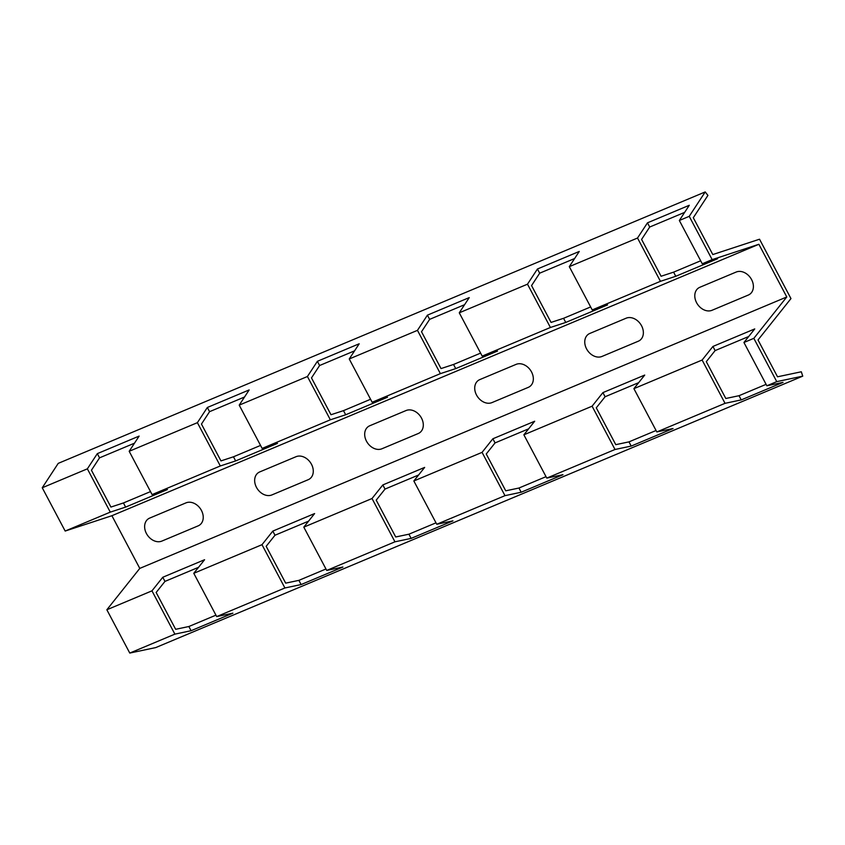 <?xml version="1.0" encoding="UTF-8"?>
<svg xmlns="http://www.w3.org/2000/svg" width="845" height="845" viewBox="0 0 845 845"><rect width="100%" height="100%" fill="white"/><g stroke="black" fill="none" stroke-linecap="round" stroke-linejoin="round"><path stroke-width="1.27" d="M491.959 402.6A13.087 10.045 54.6 0 1 476.517 395.027A13.087 10.045 54.6 0 1 479.791 379.606L516.094 364.375A13.087 10.045 -125.4 0 1 531.537 371.948A13.087 10.045 -125.4 0 1 528.273 387.369L491.959 402.6M601.999 356.442A13.087 10.045 54.6 0 1 586.557 348.869A13.087 10.045 54.6 0 1 589.821 333.448L626.124 318.206A13.087 10.045 -125.4 0 1 641.566 325.79A13.087 10.045 -125.4 0 1 638.302 341.211L601.999 356.442M748.332 295.042A13.087 10.045 -125.4 0 0 751.596 279.621A13.087 10.045 -125.4 0 0 736.164 272.048L699.85 287.279A13.087 10.045 54.6 0 0 696.586 302.7A13.087 10.045 54.6 0 0 712.029 310.284L748.332 295.042M161.87 541.085A13.087 10.045 54.6 0 1 146.428 533.512A13.087 10.045 54.6 0 1 149.692 518.091L186.006 502.859A13.087 10.045 -125.4 0 1 201.437 510.433A13.087 10.045 -125.4 0 1 198.174 525.854L161.87 541.085M271.9 494.927A13.087 10.045 54.6 0 1 256.457 487.354A13.087 10.045 54.6 0 1 259.721 471.932L296.035 456.701A13.087 10.045 -125.4 0 1 311.478 464.275A13.087 10.045 -125.4 0 1 308.214 479.696L271.9 494.927M381.929 448.769A13.087 10.045 54.6 0 1 366.487 441.196A13.087 10.045 54.6 0 1 369.751 425.764L406.065 410.533A13.087 10.045 -125.4 0 1 421.507 418.106A13.087 10.045 -125.4 0 1 418.243 433.527L381.929 448.769M766.859 385.785L783.051 382.362L741.234 399.907L725.042 403.329L702.121 360.033L712.937 346.45L754.743 328.916L743.938 342.489L766.859 385.785L776.756 381.634L802.75 376.141L155.765 647.576L129.771 653.069L106.85 609.773L139.784 568.4L111.899 515.714L65.171 531.051L42.25 487.766L58.231 463.366L705.216 191.931L689.235 216.331L712.155 259.626L758.884 244.279L111.899 515.714M684.651 212.37L649.699 227.03L647.481 222.826L689.288 205.282L679.338 220.482L702.258 263.777L717.595 258.739L675.778 276.283L673.592 272.153L700.674 260.788M741.234 399.907L739.016 395.703L766.098 384.348M748.702 336.5L715.123 350.59L706.304 361.66L725.813 398.491L739.016 395.703M715.123 350.59L712.937 346.45M675.778 276.283L660.441 281.322L637.521 238.026L647.481 222.826M649.699 227.03L641.587 239.42L661.086 276.252L673.592 272.153M436.759 524.27L452.952 520.858L411.145 538.392L394.953 541.814L372.022 498.518L382.838 484.935L424.655 467.401L413.839 480.974L436.759 524.27L504.983 495.656L482.062 452.36L492.867 438.777L534.684 421.232L523.868 434.816L546.789 478.112L562.981 474.689L521.175 492.234L504.983 495.656M354.551 350.855L319.611 365.515L317.382 361.311L359.199 343.778L349.238 358.967L372.159 402.262L387.496 397.224L345.689 414.768L343.492 410.638L370.575 399.273M411.145 538.392L408.917 534.198L435.999 522.833M418.613 474.985L385.024 489.075L376.215 500.145L395.713 536.976L408.917 534.198M385.024 489.075L382.838 484.935M345.689 414.768L330.353 419.807L307.422 376.511L317.382 361.311M319.611 365.515L311.488 377.905L330.986 414.737L343.492 410.638M326.73 570.438L342.922 567.016L301.105 584.56L284.913 587.972L261.992 544.687L272.808 531.104L314.615 513.559L303.809 527.143L326.73 570.438L394.953 541.814M244.522 397.013L209.571 411.673L207.352 407.48L249.159 389.936L239.209 405.135L262.13 448.42L277.466 443.393L235.649 460.926L233.463 456.796L260.545 445.431M301.105 584.56L298.887 580.357L325.969 568.991M308.583 521.143L274.995 535.234L266.175 546.314L285.684 583.145L298.887 580.357M274.995 535.234L272.808 531.104M235.649 460.926L220.313 465.965L197.392 422.669L207.352 407.48M209.571 411.673L201.459 424.074L220.957 460.905L233.463 456.796M216.7 616.596L232.893 613.174L191.076 630.719L174.883 634.141L151.963 590.845L162.779 577.262L204.585 559.717L193.78 573.301L216.7 616.596L284.913 587.972M134.492 443.181L99.541 457.842L97.323 453.638L139.129 436.094L129.179 451.293L152.1 494.589L167.437 489.551L125.62 507.095L123.433 502.955L150.516 491.6M191.076 630.719L188.857 626.515L215.94 615.16M198.543 567.312L164.965 581.402L156.145 592.472L175.654 629.303L188.857 626.515M164.965 581.402L162.779 577.262M125.62 507.095L110.283 512.133L87.362 468.838L97.323 453.638M99.541 457.842L91.429 470.232L110.927 507.063L123.433 502.955M464.592 304.696L429.64 319.357L427.412 315.153L469.228 297.609L459.268 312.808L482.189 356.104L497.525 351.066L455.719 368.61L453.533 364.47L480.615 353.115M521.175 492.234L518.946 488.03L546.028 476.664M528.643 428.827L495.064 442.907L486.245 453.987L505.743 490.818L518.946 488.03M495.064 442.907L492.867 438.777M455.719 368.61L440.382 373.638L417.462 330.353L427.412 315.153M429.64 319.357L421.518 331.747L441.027 368.578L453.533 364.47M656.829 431.943L673.021 428.531L631.204 446.075L615.012 449.487L592.091 406.191L602.907 392.619L644.714 375.074L633.898 388.658L656.829 431.943L725.042 403.329M574.621 258.528L539.67 273.188L537.441 268.995L579.258 251.451L569.298 266.65L592.229 309.935L607.566 304.908L565.749 322.441L563.562 318.311L590.644 306.946M631.204 446.075L628.976 441.872L656.058 430.506M638.672 382.658L605.094 396.749L596.274 407.818L615.783 444.66L628.976 441.872M605.094 396.749L602.907 392.619M565.749 322.441L550.412 327.48L527.491 284.184L537.441 268.995M539.67 273.188L531.558 285.578L551.056 322.42L563.562 318.311M660.441 281.322L592.229 309.935M550.412 327.48L482.189 356.104M440.382 373.638L372.159 402.262M330.353 419.807L262.13 448.42M220.313 465.965L152.1 494.589M110.283 512.133L65.171 531.051M712.155 259.626L702.258 263.777M527.491 284.184L459.268 312.808M87.362 468.838L42.25 487.766M197.392 422.669L129.179 451.293M307.422 376.511L239.209 405.135M417.462 330.353L349.238 358.967M637.521 238.026L569.298 266.65M689.235 216.331L679.338 220.482M615.012 449.487L546.789 478.112M174.883 634.141L129.771 653.069M151.963 590.845L106.85 609.773M702.121 360.033L633.898 388.658M592.091 406.191L523.868 434.816M261.992 544.687L193.78 573.301M372.022 498.518L303.809 527.143M482.062 452.36L413.839 480.974M802.75 376.141L801.303 371.779L777.527 376.796L758.018 339.965L790.962 298.591L759.528 239.219L712.8 254.556L693.301 217.725L707.92 195.406L705.216 191.931M758.884 244.279L786.779 296.965L139.784 568.4M786.779 296.965L753.835 338.338L743.938 342.489M753.835 338.338L776.756 381.634"/></g></svg>
